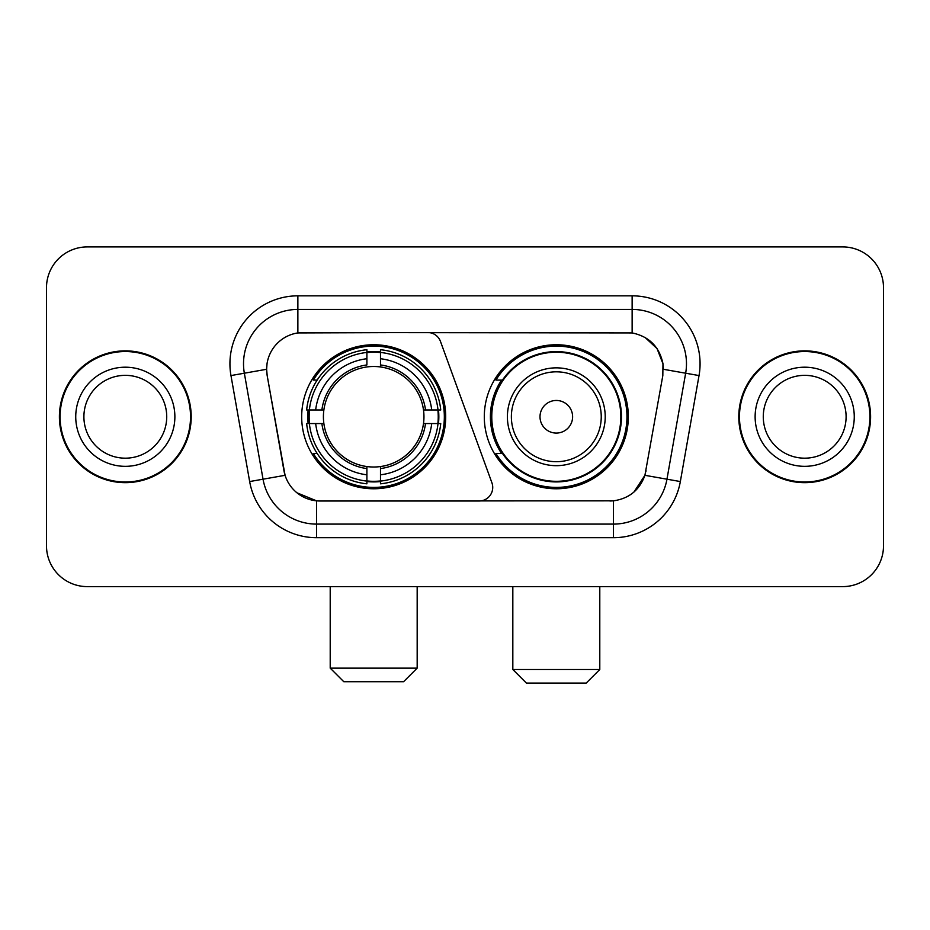 <?xml version="1.0" encoding="UTF-8"?>
<svg xmlns="http://www.w3.org/2000/svg" width="930" height="930" viewBox="0 0 930 930"><rect width="100%" height="100%" fill="white"/><g stroke="black" fill="none" stroke-linecap="round" stroke-linejoin="round"><path stroke-width="1.4" d="M297.867 295.833L297.867 332.928L427.719 332.522A13.59 13.59 0 0 1 440.483 341.461L491.912 482.775A13.59 13.59 0 0 1 479.148 501.003L320.083 501.003A36.689 36.689 0 0 1 283.952 470.696L267.177 375.581L285.08 475.311L263.039 479.194L244.346 373.209A54.347 54.347 0 0 1 297.867 309.423L632.133 309.423A54.347 54.347 0 0 1 685.654 373.209L666.961 479.194A54.347 54.347 0 0 1 613.44 524.101L316.56 524.101A54.347 54.347 0 0 1 263.039 479.194L249.659 481.554L230.966 375.569A67.937 67.937 0 0 1 297.867 295.833L632.133 295.833L632.133 332.928C649.152 336.474 659.428 346.75 662.974 363.77L662.823 375.581L644.92 475.311C639.561 490.087 629.064 498.596 613.44 500.84L320.083 501.003M301.68 416.768A72.017 72.017 0 0 0 373.686 488.773A72.017 72.017 0 0 0 445.702 416.768A72.017 72.017 0 0 0 373.686 344.751A72.017 72.017 0 0 0 301.68 416.768M632.133 332.928L303.308 332.522A36.689 36.689 0 0 0 267.177 375.581L266.619 369.28L244.346 373.209A54.347 54.347 0 0 1 243.52 363.77M308.144 423.557A65.902 65.902 0 0 1 308.144 409.967M501.561 453.445A65.902 65.902 0 0 1 501.561 380.079M628.32 416.768A72.017 72.017 0 0 1 556.314 488.773A72.017 72.017 0 0 1 484.298 416.768A72.017 72.017 0 0 1 556.314 344.751A72.017 72.017 0 0 1 628.32 416.768M59.404 416.768A65.902 65.902 0 0 0 125.306 482.658A65.902 65.902 0 0 0 191.208 416.768A65.902 65.902 0 0 0 125.306 350.866A65.902 65.902 0 0 0 59.404 416.768M738.792 416.768A65.902 65.902 0 0 0 804.694 482.658A65.902 65.902 0 0 0 870.596 416.768A65.902 65.902 0 0 0 804.694 350.866A65.902 65.902 0 0 0 738.792 416.768M266.619 369.21L267.026 363.77M632.133 295.833A67.937 67.937 0 0 1 699.035 375.569L680.342 481.554A67.937 67.937 0 0 1 613.44 537.691L316.56 537.691L316.56 500.84L296.972 492.819M645.048 337.439L657.033 348.587L662.974 363.77L663.381 369.28L699.035 375.569M613.44 537.691L613.44 500.84L609.917 501.003M685.654 373.209L666.961 479.194L644.92 475.311L633.935 492.063M646.048 470.696L645.827 471.847M284.173 471.847L283.952 470.696M883.5 287.684A40.757 40.757 0 0 0 842.743 246.915L87.257 246.915A40.757 40.757 0 0 0 46.5 287.684L46.5 545.852A40.757 40.757 0 0 0 87.257 586.609L842.743 586.609A40.757 40.757 0 0 0 883.5 545.852L883.5 287.684L883.5 545.852M46.5 287.684L46.5 545.852M842.743 246.915L87.257 246.915M87.257 586.609L842.743 586.609M166.726 416.768A41.42 41.42 0 0 0 125.306 375.348A41.42 41.42 0 0 0 83.898 416.768A41.42 41.42 0 0 0 125.306 458.176A41.42 41.42 0 0 0 166.726 416.768A41.42 41.42 0 0 1 125.306 458.176A41.42 41.42 0 0 1 83.898 416.768M190.534 416.768A65.216 65.216 0 0 0 125.306 351.54A65.216 65.216 0 0 0 60.09 416.768A65.216 65.216 0 0 0 125.306 481.984A65.216 65.216 0 0 0 190.534 416.768M846.102 416.768A41.42 41.42 0 0 0 804.694 375.348A41.42 41.42 0 0 0 763.274 416.768A41.42 41.42 0 0 0 804.694 458.176A41.42 41.42 0 0 0 846.102 416.768A41.42 41.42 0 0 1 804.694 458.176A41.42 41.42 0 0 1 763.274 416.768M869.91 416.768A65.216 65.216 0 0 0 804.694 351.54A65.216 65.216 0 0 0 739.466 416.768A65.216 65.216 0 0 0 804.694 481.984A65.216 65.216 0 0 0 869.91 416.768M403.585 681.725L343.798 681.725L330.208 668.135L417.175 668.135L403.585 681.725M423.499 423.557A50.278 50.278 0 0 0 380.486 366.955L380.486 364.944L380.486 366.955A50.278 50.278 0 0 0 323.873 423.557A50.278 50.278 0 0 0 423.499 423.557L425.51 423.557L423.499 423.557A50.278 50.278 0 0 1 380.486 466.581L380.486 474.8A58.427 58.427 0 0 0 431.718 423.557L440.739 423.557A67.39 67.39 0 0 1 380.486 483.821L380.486 481.089A64.681 64.681 0 0 0 438.007 423.557M309.504 423.557A64.542 64.542 0 0 1 309.504 409.967M380.486 352.586A64.542 64.542 0 0 0 366.897 352.586M437.879 409.967A64.542 64.542 0 0 1 437.879 423.557M440.739 409.967A67.39 67.39 0 0 0 380.486 349.715L380.486 352.447A64.681 64.681 0 0 1 438.007 409.967L440.739 409.967M306.644 423.557A67.39 67.39 0 0 0 366.897 483.821L366.897 481.089A64.681 64.681 0 0 1 309.376 423.557L306.644 423.557M438.007 409.967L431.718 409.967A58.427 58.427 0 0 0 380.486 358.736L380.486 352.447M380.486 481.089L380.486 474.8M309.376 423.557L315.665 423.557A58.427 58.427 0 0 0 366.897 474.8L366.897 481.089M380.486 358.736L380.486 364.944A52.266 52.266 0 0 1 425.51 409.967L431.718 409.967M431.718 423.557L425.51 423.557A52.266 52.266 0 0 1 380.486 468.581L380.486 466.581M366.897 474.8L366.897 466.581A50.278 50.278 0 0 1 323.873 423.557L315.665 423.557M423.499 409.967L425.51 409.967M380.486 480.95A64.542 64.542 0 0 1 366.897 480.95M366.897 349.715A67.39 67.39 0 0 0 306.644 409.967L309.376 409.967A64.681 64.681 0 0 1 366.897 352.447L366.897 349.715M366.897 352.447L366.897 358.736A58.427 58.427 0 0 0 315.665 409.967L309.376 409.967M315.665 409.967L321.873 409.967A52.266 52.266 0 0 1 366.897 364.944L366.897 358.736M321.873 409.967L323.873 409.967L321.873 409.967M366.897 466.581L366.897 468.581A52.266 52.266 0 0 1 321.873 423.557M317.153 380.079L313.305 380.079A70.657 70.657 0 0 1 444.342 416.768A70.657 70.657 0 0 1 313.305 453.445L317.153 453.445M586.202 683.085L526.415 683.085L512.825 669.495L599.792 669.495L586.202 683.085M572.613 416.768A16.31 16.31 0 0 0 556.314 400.458A16.31 16.31 0 0 0 540.005 416.768A16.31 16.31 0 0 0 556.314 433.066A16.31 16.31 0 0 0 572.613 416.768M605.221 416.768A48.918 48.918 0 0 0 556.314 367.85A48.918 48.918 0 0 0 507.396 416.768A48.918 48.918 0 0 0 556.314 465.674A48.918 48.918 0 0 0 605.221 416.768A48.918 48.918 0 0 1 556.314 465.674A48.918 48.918 0 0 1 507.396 416.768M620.845 416.768A64.542 64.542 0 0 0 556.314 352.226A64.542 64.542 0 0 0 491.772 416.768A64.542 64.542 0 0 0 556.314 481.31A64.542 64.542 0 0 0 620.845 416.768M626.96 416.768A70.657 70.657 0 0 1 495.923 453.445L502.467 453.445A65.147 65.147 0 0 0 599.408 465.616A65.147 65.147 0 0 0 599.408 367.908A65.147 65.147 0 0 0 502.467 380.079L495.923 380.079A70.657 70.657 0 0 1 626.96 416.768M316.56 537.691A67.937 67.937 0 0 1 249.659 481.554M230.966 375.569L244.346 373.209M666.961 479.194L680.342 481.554M174.875 416.768A49.569 49.569 0 0 0 125.306 367.199A49.569 49.569 0 0 0 75.737 416.768A49.569 49.569 0 0 0 125.306 466.337A49.569 49.569 0 0 0 174.875 416.768M854.263 416.768A49.569 49.569 0 0 0 804.694 367.199A49.569 49.569 0 0 0 755.125 416.768A49.569 49.569 0 0 0 804.694 466.337A49.569 49.569 0 0 0 854.263 416.768M366.897 481.554A65.147 65.147 0 0 0 380.486 481.554M438.483 423.557A65.147 65.147 0 0 0 438.483 409.967M380.486 351.97A65.147 65.147 0 0 0 366.897 351.97M601.245 416.768A44.931 44.931 0 0 0 556.314 371.826A44.931 44.931 0 0 0 511.372 416.768A44.931 44.931 0 0 0 556.314 461.699A44.931 44.931 0 0 0 601.245 416.768M417.175 586.609L417.175 668.135M330.208 586.609L330.208 668.135M599.792 586.609L599.792 669.495M512.825 586.609L512.825 669.495"/></g></svg>
